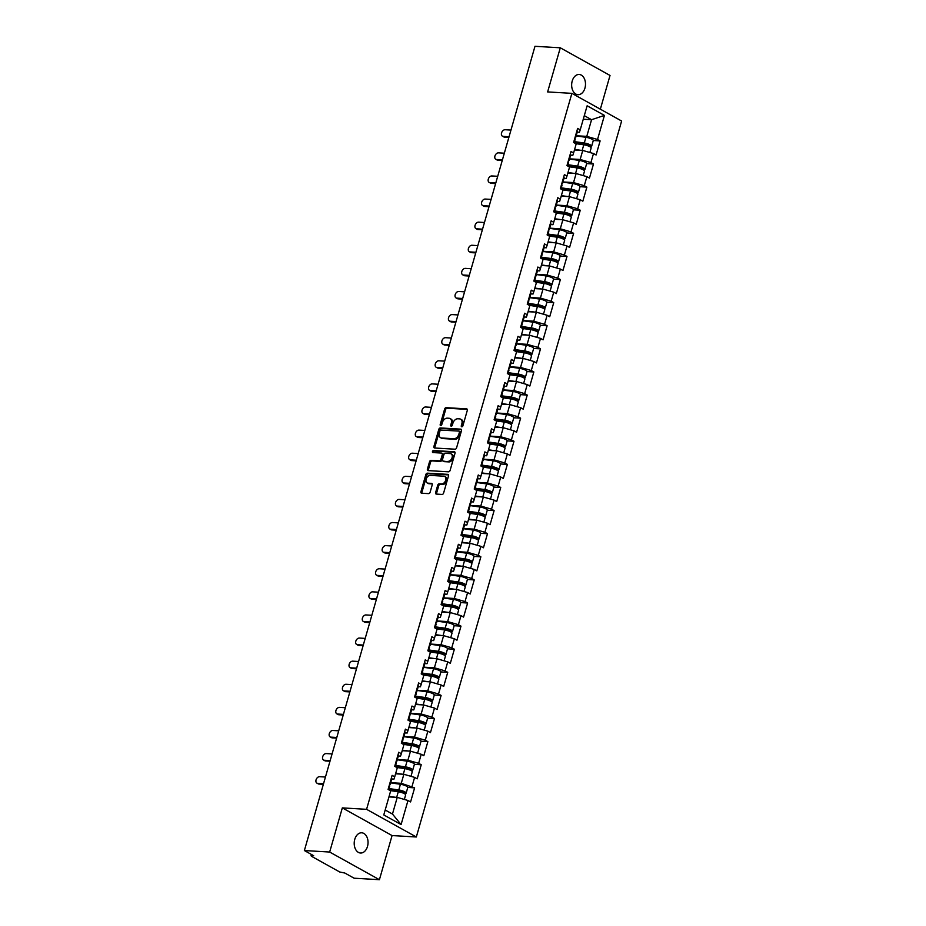 <?xml version="1.0" encoding="UTF-8"?>
<svg xmlns="http://www.w3.org/2000/svg" width="926" height="926" viewBox="0 0 926 926"><rect width="100%" height="100%" fill="white"/><g stroke="black" fill="none" stroke-linecap="round" stroke-linejoin="round"><path stroke-width="1.39" d="M461.796 426.805A1.088 0.752 -60.9 0 0 462.884 425.833L467.306 410.38A1.551 1.076 -60.9 0 0 466.6 408.864L446.182 407.66A1.551 1.076 -60.9 0 0 444.63 409.049L440.209 424.502A1.088 0.752 -60.9 0 0 441.795 424.594L442.362 422.592A4.966 3.449 -60.9 0 1 447.327 418.158L449.029 418.251A4.966 3.449 -60.9 0 1 450.105 418.564A4.966 3.449 -60.9 0 1 451.321 423.124L450.754 425.115A1.088 0.752 -60.9 0 0 452.339 425.208L452.907 423.217A4.966 3.449 -60.9 0 1 457.872 418.772L459.574 418.876A4.966 3.449 -60.9 0 1 460.65 419.177A4.966 3.449 -60.9 0 1 461.866 423.738L461.298 425.74A1.088 0.752 -60.9 0 0 461.796 426.805M354.762 839.361A10.128 6.91 -86.6 0 1 361.719 832.798A10.128 6.91 -86.6 0 1 367.495 846.445A10.128 6.91 -86.6 0 1 360.527 853.02A10.128 6.91 -86.6 0 1 354.762 839.361M572.21 81.037A10.128 6.91 -86.6 0 1 579.167 74.474A10.128 6.91 -86.6 0 1 584.943 88.12A10.128 6.91 -86.6 0 1 577.974 94.695A10.128 6.91 -86.6 0 1 572.21 81.037M435.614 492.563A1.551 1.076 -60.9 0 0 436.331 494.079L442.061 494.426A1.551 1.076 -60.9 0 0 443.612 493.037L448.531 475.883A1.551 1.076 -60.9 0 0 447.814 474.355L427.407 473.163A1.551 1.076 -60.9 0 0 425.856 474.54L420.936 491.694A1.551 1.076 -60.9 0 0 421.654 493.222L428.564 493.627A1.551 1.076 -60.9 0 0 430.115 492.238L432.222 484.9A1.551 1.076 -60.9 0 0 431.504 483.372L428.078 483.175A4.155 2.882 -60.9 0 1 427.175 482.921A4.155 2.882 -60.9 0 1 426.377 478.487A4.155 2.882 -60.9 0 1 430.312 475.397L443.739 476.184A4.155 2.882 -60.9 0 1 444.654 476.45A4.155 2.882 -60.9 0 1 445.441 480.883A4.155 2.882 -60.9 0 1 441.517 483.962L439.271 483.835A1.551 1.076 -60.9 0 0 437.72 485.224L435.614 492.563L436.609 493.118A1.551 1.076 -60.9 0 0 436.621 494.102M342.331 807.889L329.668 852.036L304.376 850.543L534.985 46.3L560.288 47.793L547.625 91.929L571.886 93.352L366.58 809.324L342.331 807.889L392.068 835.565L416.33 836.988L366.58 809.324M455.025 449.203A1.551 1.076 -60.9 0 0 456.576 447.825L461.495 430.659A1.551 1.076 -60.9 0 0 460.778 429.143L440.371 427.939A1.551 1.076 -60.9 0 0 438.82 429.328L433.9 446.482A1.551 1.076 -60.9 0 0 434.618 448.01L455.025 449.203M455.013 453.277L450.094 470.431A1.551 1.076 -60.9 0 1 448.543 471.809L428.136 470.616A1.551 1.076 -60.9 0 1 427.418 469.088L429.525 461.75A1.551 1.076 -60.9 0 1 431.076 460.361L439.352 460.847A1.551 1.076 -60.9 0 0 440.903 459.458L442.292 454.597A1.551 1.076 -60.9 0 0 441.586 453.069L432.963 452.571A1.088 0.752 -60.9 0 1 433.542 450.534L454.296 451.749A1.551 1.076 -60.9 0 1 455.013 453.277M416.33 836.988L621.624 121.017L571.886 93.352M404.06 793.489L404.419 793.513A5.22 1.192 -164 0 0 406.155 793.131L407.787 787.424L414.616 787.864L401.271 783.315L390.691 782.69M414.616 787.864L410.577 801.939L407.984 800.492L401.085 824.568L383.781 814.938L390.679 790.862L388.098 789.427L392.126 775.351L394.719 776.798L397.3 767.758L394.719 766.323L398.747 752.248L401.34 753.695L403.933 744.654L401.34 743.219L405.38 729.144L407.961 730.579L410.554 721.551L407.972 720.115L412.001 706.04L414.593 707.476L417.186 698.447L414.593 697.012L418.633 682.937L421.214 684.372L423.807 675.343L421.214 673.897L425.254 659.833L427.835 661.268L430.428 652.24L427.847 650.793L431.875 636.729L434.468 638.164L437.06 629.124L434.468 627.689L438.507 613.614L441.089 615.061L443.681 606.021L441.1 604.585L445.128 590.51L447.721 591.957L450.302 582.917L447.721 581.482L451.761 567.406L454.342 568.853L456.935 559.813L454.342 558.378L458.382 544.303L460.963 545.738L463.556 536.71L460.974 535.274L465.002 521.199L467.595 522.634L470.188 513.606L467.595 512.159L471.635 498.095L474.216 499.531L476.809 490.502L474.228 489.055L478.256 474.992L480.849 476.427L483.43 467.387L480.849 465.952L484.877 451.888L487.47 453.323L490.062 444.283L487.47 442.848L491.509 428.773L494.09 430.22L496.683 421.18L494.102 419.744L498.13 405.669L500.723 407.116L503.316 398.076L500.723 396.641L504.763 382.565L507.344 384.001L509.937 374.972L507.344 373.537L511.384 359.462L513.965 360.897L516.558 351.868L513.976 350.422L518.004 336.358L520.597 337.793L523.19 328.765L520.597 327.318L524.637 313.254L527.218 314.69L529.811 305.649L527.23 304.214L531.258 290.151L533.851 291.586L536.432 282.546L533.851 281.11L537.89 267.035L540.471 268.482L543.064 259.442L540.471 258.007L544.511 243.932L547.092 245.378L549.685 236.338L547.104 234.903L551.132 220.828L553.725 222.263L556.318 213.235L553.725 211.799L557.765 197.724L560.346 199.159L562.939 190.131L560.346 188.684L564.385 174.62L566.978 176.056L569.559 167.027L566.978 165.58L571.006 151.517L573.599 152.952L576.192 143.912L573.599 142.477L577.639 128.413L580.22 129.848L587.13 105.784L604.435 115.403L597.536 139.479L586.783 136.365L576.192 135.752M593.288 140.509L600.117 140.914L597.536 139.479M600.117 140.914L596.089 154.989L593.497 153.542L590.904 162.582L580.162 159.469L569.571 158.855M586.667 163.613L593.497 164.018L590.904 162.582M593.497 164.018L589.457 178.093L586.876 176.646L584.283 185.686L573.53 182.584L562.95 181.959M576.319 192.758L576.678 192.77A5.22 1.192 -164 0 0 578.414 192.388L580.046 186.682L586.876 187.121L584.283 185.686M586.876 187.121L582.836 201.197L580.243 199.761L577.662 208.79L566.909 205.688L556.318 205.063M573.414 209.832L580.243 210.225L577.662 208.79M580.243 210.225L576.215 224.3L573.622 222.865L571.029 231.894L560.288 228.791L549.697 228.166M566.781 232.935L573.622 233.34L571.029 231.894M573.622 233.34L569.583 247.404L567.001 245.969L564.409 254.997L553.655 251.895L543.076 251.27M560.161 256.039L566.99 256.444L564.409 254.997M566.99 256.444L562.962 270.508L560.369 269.072L557.776 278.113L547.034 274.999L536.443 274.374M553.54 279.143L560.369 279.548L557.776 278.113M560.369 279.548L556.329 293.611L553.748 292.176L551.155 301.216L540.402 298.103L529.822 297.489M543.192 308.277L543.55 308.3A5.22 1.192 -164 0 0 545.287 307.918L546.919 302.212L553.748 302.652L551.155 301.216M553.748 302.652L549.708 316.727L547.127 315.28L544.534 324.32L533.781 321.206L523.19 320.593M540.286 325.35L547.116 325.755L544.534 324.32M547.116 325.755L543.087 339.83L540.495 338.384L537.902 347.424L527.16 344.322L516.569 343.696M533.654 348.465L540.495 348.859L537.902 347.424M540.495 348.859L536.455 362.934L533.874 361.499L531.281 370.527L520.528 367.425L509.948 366.8M527.033 371.569L533.862 371.963L531.281 370.527M533.862 371.963L529.834 386.038L527.241 384.603L524.66 393.631L513.907 390.529L503.316 389.904M516.696 400.703L517.044 400.726A5.22 1.192 -164 0 0 518.78 400.333L520.424 394.638L527.241 395.078L524.66 393.631M527.241 395.078L523.202 409.142L520.62 407.706L518.028 416.735L507.274 413.633L496.695 413.008M513.78 417.776L520.62 418.182L518.028 416.735M520.62 418.182L516.581 432.245L513.999 430.81L511.407 439.85L500.653 436.736L490.062 436.111M507.159 440.88L513.988 441.285L511.407 439.85M513.988 441.285L509.96 455.349L507.367 453.914L504.774 462.954L494.033 459.84L483.441 459.215M500.538 463.984L507.367 464.389L504.774 462.954M507.367 464.389L503.327 478.464L500.746 477.017L498.153 486.057L487.4 482.944L476.821 482.33M490.19 493.13L490.548 493.141A5.22 1.192 -164 0 0 492.285 492.759L493.917 487.053L500.746 487.493L498.153 486.057M500.746 487.493L496.706 501.568L494.114 500.121L491.532 509.161L480.779 506.059L470.188 505.434M487.284 510.203L494.114 510.596L491.532 509.161M494.114 510.596L490.085 524.672L487.493 523.236L484.9 532.265L474.158 529.163L463.567 528.538M480.652 533.307L487.493 533.7L484.9 532.265M487.493 533.7L483.453 547.775L480.872 546.34L478.279 555.369L467.526 552.266L456.946 551.641M474.031 556.41L480.86 556.815L478.279 555.369M480.86 556.815L476.832 570.879L474.239 569.444L471.658 578.472L460.905 575.37L450.314 574.745M463.695 585.545L464.042 585.568A5.22 1.192 -164 0 0 465.778 585.174L467.422 579.479L474.239 579.919L471.658 578.472M474.239 579.919L470.2 593.983L467.618 592.547L465.026 601.587L454.272 598.474L443.693 597.849M457.062 608.648L457.421 608.671A5.22 1.192 -164 0 0 459.157 608.289L460.789 602.583L467.618 603.023L465.026 601.587M467.618 603.023L463.579 617.086L460.998 615.651L458.405 624.691L447.652 621.577L437.06 620.952M454.157 625.721L460.986 626.126L458.405 624.691M460.986 626.126L456.958 640.202L454.365 638.755L451.772 647.795L441.031 644.681L430.44 644.068M447.524 648.825L454.365 649.23L451.772 647.795M454.365 649.23L450.325 663.305L447.744 661.858L445.151 670.899L434.398 667.796L423.819 667.171M440.903 671.94L447.733 672.334L445.151 670.899M447.733 672.334L443.704 686.409L441.112 684.974L438.53 694.002L427.777 690.9L417.186 690.275M430.567 701.075L430.914 701.098A5.22 1.192 -164 0 0 432.65 700.704L434.294 695.009L441.112 695.438L438.53 694.002M441.112 695.438L437.072 709.513L434.491 708.077L431.898 717.106L421.145 714.004L410.565 713.379M427.65 718.148L434.491 718.553L431.898 717.106M434.491 718.553L430.451 732.616L427.87 731.181L425.277 740.21L414.524 737.108L403.933 736.483M421.029 741.251L427.858 741.657L425.277 740.21M427.858 741.657L423.83 755.72L421.237 754.285L418.645 763.325L407.903 760.211L397.312 759.586M414.408 764.355L421.237 764.76L418.645 763.325M421.237 764.76L417.198 778.824L414.616 777.389L412.024 786.429M391.721 779.09L393.909 779.217L394.719 776.798M401.271 783.315L403.863 774.286L395.576 773.8M414.616 777.389L403.863 774.286M398.342 755.986L400.541 756.114L401.34 753.695M407.903 760.211L410.496 751.183L402.197 750.685M421.237 754.285L410.496 751.183M404.975 732.883L407.162 733.01L407.961 730.579M414.524 737.108L417.117 728.067L408.829 727.581M427.87 731.181L417.117 728.067M411.595 709.779L413.783 709.906L414.593 707.476M421.145 714.004L423.738 704.964L415.45 704.478M434.491 708.077L423.738 704.964M418.216 686.675L420.416 686.803L421.214 684.372M427.777 690.9L430.37 681.86L422.071 681.374M441.112 684.974L430.37 681.86M424.849 663.572L427.036 663.699L427.835 661.268M434.398 667.796L436.991 658.756L428.703 658.27M447.744 661.858L436.991 658.756M431.47 640.456L433.669 640.595L434.468 638.164M441.031 644.681L443.612 635.653L435.324 635.167M454.365 638.755L443.612 635.653M438.102 617.353L440.29 617.48L441.089 615.061M447.652 621.577L450.244 612.549L441.957 612.063M460.998 615.651L450.244 612.549M444.723 594.249L446.911 594.376L447.721 591.957M454.272 598.474L456.865 589.445L448.578 588.948M467.618 592.547L456.865 589.445M451.344 571.145L453.543 571.273L454.342 568.853M460.905 575.37L463.498 566.33L455.198 565.844M474.239 569.444L463.498 566.33M457.976 548.042L460.164 548.169L460.963 545.738M467.526 552.266L470.119 543.226L461.831 542.74M480.872 546.34L470.119 543.226M464.597 524.938L466.797 525.065L467.595 522.634M474.158 529.163L476.74 520.123L468.452 519.636M487.493 523.236L476.74 520.123M471.23 501.834L473.417 501.961L474.216 499.531M480.779 506.059L483.372 497.019L475.073 496.533M494.114 500.121L483.372 497.019M477.851 478.73L480.038 478.858L480.849 476.427M487.4 482.944L489.993 473.915L481.705 473.429M500.746 477.017L489.993 473.915M484.472 455.615L486.671 455.754L487.47 453.323M494.033 459.84L496.625 450.812L488.326 450.325M507.367 453.914L496.625 450.812M491.104 432.511L493.292 432.639L494.09 430.22M500.653 436.736L503.246 427.708L494.959 427.21M513.999 430.81L503.246 427.708M497.725 409.408L499.913 409.535L500.723 407.116M507.274 413.633L509.867 404.593L501.579 404.106M520.62 407.706L509.867 404.593M504.346 386.304L506.545 386.431L507.344 384.001M513.907 390.529L516.5 381.489L508.2 381.003M527.241 384.603L516.5 381.489M510.978 363.2L513.166 363.328L513.965 360.897M520.528 367.425L523.121 358.385L514.833 357.899M533.874 361.499L523.121 358.385M517.599 340.097L519.799 340.224L520.597 337.793M527.16 344.322L529.741 335.281L521.454 334.795M540.495 338.384L529.741 335.281M524.232 316.993L526.419 317.12L527.218 314.69M533.781 321.206L536.374 312.178L528.086 311.692M547.127 315.28L536.374 312.178M530.853 293.878L533.04 294.017L533.851 291.586M540.402 298.103L542.995 289.074L534.707 288.588M553.748 292.176L542.995 289.074M537.474 270.774L539.673 270.901L540.471 268.482M547.034 274.999L549.627 265.97L541.328 265.484M560.369 269.072L549.627 265.97M544.106 247.67L546.294 247.798L547.092 245.378M553.655 251.895L556.248 242.855L547.96 242.369M567.001 245.969L556.248 242.855M550.727 224.567L552.926 224.694L553.725 222.263M560.288 228.791L562.869 219.751L554.581 219.265M573.622 222.865L562.869 219.751M557.359 201.463L559.547 201.59L560.346 199.159M566.909 205.688L569.502 196.648L561.202 196.162M580.243 199.761L569.502 196.648M563.98 178.359L566.168 178.486L566.978 176.056M573.53 182.584L576.122 173.544L567.835 173.058M586.876 176.646L576.122 173.544M570.601 155.255L572.8 155.383L573.599 152.952M580.162 159.469L582.743 150.44L574.456 149.954M593.497 153.542L582.743 150.44M577.234 132.14L579.421 132.279L580.22 129.848M586.783 136.365L591.564 119.709L584.294 115.657M583.276 119.222L591.564 119.709L604.435 115.403M600.349 109.187L610.026 75.457L560.288 47.793M329.668 852.036L379.417 879.7L354.114 878.207L344.808 873.033L339.738 872.003L311.587 856.342L311.032 855.786L313.671 855.717L304.376 850.543M379.417 879.7L392.068 835.565M385.193 810.007L392.462 814.047L397.242 797.39L388.943 796.904M407.984 800.492L397.242 797.39M401.085 824.568L392.462 814.047M462.236 426.689A1.088 0.752 -60.9 0 1 462.294 426.296L462.861 424.293A4.966 3.449 -60.9 0 0 461.646 419.733L460.65 419.177M450.105 418.564L451.101 419.119A4.966 3.449 -60.9 0 1 452.316 423.668L451.749 425.671A1.088 0.752 -60.9 0 0 451.691 426.064M467.306 409.396L447.177 408.216A1.551 1.076 -60.9 0 0 445.626 409.605L441.204 425.046A1.088 0.752 -60.9 0 0 441.146 425.451M461.484 429.676L441.366 428.495A1.551 1.076 -60.9 0 0 439.815 429.884L434.896 447.038A1.551 1.076 -60.9 0 0 434.907 448.022M459.446 432.176A1.088 0.752 -60.9 0 0 458.949 431.111L441.031 430.058A1.088 0.752 -60.9 0 0 439.943 431.018L439.341 433.136A4.966 3.449 -60.9 0 0 440.556 437.685A4.966 3.449 -60.9 0 0 441.633 437.998L453.879 438.716A4.966 3.449 -60.9 0 0 458.845 434.282L459.446 432.176L460.442 432.72A1.088 0.752 -60.9 0 0 459.944 431.655M440.556 437.685L441.552 438.241A4.966 3.449 -60.9 0 0 442.628 438.554L441.633 437.998M460.442 432.72L459.84 434.826A4.966 3.449 -60.9 0 1 454.874 439.271L442.628 438.554M442.57 453.624A1.551 1.076 -60.9 0 1 443.288 455.152L441.899 460.014A1.551 1.076 -60.9 0 1 440.348 461.403L432.072 460.916A1.551 1.076 -60.9 0 0 430.521 462.305L428.414 469.644A1.551 1.076 -60.9 0 0 428.425 470.628M455.002 452.293L434.537 451.089A1.088 0.752 -60.9 0 0 433.426 452.594M447.941 461.356A4.155 2.882 -60.9 0 0 451.865 458.266A4.155 2.882 -60.9 0 0 451.078 453.833A4.155 2.882 -60.9 0 0 450.175 453.578L445.441 453.3A1.551 1.076 -60.9 0 0 443.89 454.689L442.489 459.562A1.551 1.076 -60.9 0 0 443.207 461.079L448.936 461.912A4.155 2.882 -60.9 0 0 452.86 458.821A4.155 2.882 -60.9 0 0 452.073 454.388L451.078 453.833M443.6 461.298A1.551 1.076 -60.9 0 0 444.202 461.634L443.207 461.079M448.936 461.912L444.202 461.634M444.654 476.45L445.649 476.994A4.155 2.882 -60.9 0 1 446.436 481.427A4.155 2.882 -60.9 0 1 442.512 484.518L440.267 484.391A1.551 1.076 -60.9 0 0 438.716 485.78L436.609 493.118M427.175 482.921L428.171 483.476A4.155 2.882 -60.9 0 0 429.074 483.731L428.078 483.175M432.21 483.916L429.074 483.731M448.52 474.899L428.402 473.707A1.551 1.076 -60.9 0 0 426.851 475.096L421.932 492.25A1.551 1.076 -60.9 0 0 421.943 493.234M574.363 142.153L585.22 143.692A3.16 0.718 16 0 1 588.299 144.56A3.16 0.718 16 0 1 589.688 145.613A3.16 0.718 16 0 1 588.635 145.845L587.79 145.799M589.573 146.54L589.92 146.563A5.22 1.192 -164 0 0 591.668 146.181A5.22 1.192 -164 0 0 589.387 144.444A5.22 1.192 -164 0 0 584.294 143.009L574.514 141.632M591.668 146.181L593.3 140.474A5.22 1.192 -164 0 0 591.019 138.738A5.22 1.192 -164 0 0 585.938 137.303L576.146 135.925M589.85 152.489L591.158 147.952A5.22 1.192 -164 0 0 588.878 146.215A5.22 1.192 -164 0 0 583.785 144.792L575.694 143.646M581.123 150.348L574.606 149.422M510.955 130.08L505.11 129.733A3.565 2.477 -60.9 0 0 501.742 132.383A3.565 2.477 -60.9 0 0 502.424 136.18A3.565 2.477 -60.9 0 0 503.2 136.4L504.496 137.117A3.565 2.477 119.1 0 1 503.721 136.898L502.424 136.18M574.78 138.379A5.22 1.192 16 0 1 575.231 139.097L574.178 142.801M508.872 137.384L504.496 137.117M575.289 136.597A5.22 1.192 16 0 1 575.74 137.326A5.22 1.192 16 0 1 574.977 137.696M576.921 130.902A5.22 1.192 16 0 1 577.384 131.619L575.74 137.326M509.045 136.747L503.2 136.4M567.731 165.256L578.6 166.796A3.16 0.718 16 0 1 581.678 167.664A3.16 0.718 16 0 1 583.056 168.717A3.16 0.718 16 0 1 582.003 168.949L581.169 168.902M582.952 169.655L583.299 169.666A5.22 1.192 -164 0 0 585.035 169.284A5.22 1.192 -164 0 0 582.755 167.548A5.22 1.192 -164 0 0 577.674 166.113L567.881 164.735M585.035 169.284L586.667 163.578A5.22 1.192 -164 0 0 584.387 161.842A5.22 1.192 -164 0 0 579.306 160.418L569.525 159.029M583.23 175.593L584.526 171.055A5.22 1.192 -164 0 0 582.246 169.331A5.22 1.192 -164 0 0 577.164 167.895L569.073 166.749M574.502 173.451L567.985 172.525M561.11 188.372L571.967 189.899A3.16 0.718 16 0 1 575.058 190.768A3.16 0.718 16 0 1 576.435 191.821A3.16 0.718 16 0 1 575.382 192.052L574.537 192.006M578.414 192.388A5.22 1.192 -164 0 0 576.134 190.652A5.22 1.192 -164 0 0 571.053 189.217L561.26 187.839M580.046 186.682A5.22 1.192 -164 0 0 577.766 184.945A5.22 1.192 -164 0 0 572.685 183.522L562.892 182.133M576.597 198.708L577.905 194.171A5.22 1.192 -164 0 0 575.625 192.434A5.22 1.192 -164 0 0 570.543 190.999L562.452 189.853M567.881 196.555L561.364 195.629M554.489 211.475L565.346 213.003A3.16 0.718 16 0 1 568.425 213.871A3.16 0.718 16 0 1 569.814 214.925A3.16 0.718 16 0 1 568.761 215.156L567.916 215.11M569.698 215.862L570.046 215.885A5.22 1.192 -164 0 0 571.782 215.492A5.22 1.192 -164 0 0 569.502 213.756A5.22 1.192 -164 0 0 564.42 212.32L554.639 210.943M571.782 215.492L573.425 209.797A5.22 1.192 -164 0 0 571.145 208.061A5.22 1.192 -164 0 0 566.064 206.625L556.271 205.236M569.976 221.812L571.273 217.274A5.22 1.192 -164 0 0 568.992 215.538A5.22 1.192 -164 0 0 563.911 214.103L555.82 212.957M561.249 219.659L554.732 218.744M547.856 234.579L558.725 236.107A3.16 0.718 16 0 1 561.804 236.975A3.16 0.718 16 0 1 563.182 238.028A3.16 0.718 16 0 1 562.128 238.271L561.283 238.214M563.066 238.966L563.425 238.989A5.22 1.192 -164 0 0 565.161 238.595A5.22 1.192 -164 0 0 562.881 236.859A5.22 1.192 -164 0 0 557.799 235.435L548.007 234.046M565.161 238.595L566.793 232.901A5.22 1.192 -164 0 0 564.513 231.164A5.22 1.192 -164 0 0 559.431 229.729L549.639 228.352M563.355 244.915L564.652 240.378A5.22 1.192 -164 0 0 562.371 238.642A5.22 1.192 -164 0 0 557.29 237.206L549.199 236.061M554.628 242.762L548.111 241.848M541.235 257.683L552.093 259.222A3.16 0.718 16 0 1 555.172 260.09A3.16 0.718 16 0 1 556.561 261.144A3.16 0.718 16 0 1 555.507 261.375L554.662 261.317M556.445 262.07L556.804 262.093A5.22 1.192 -164 0 0 558.54 261.711A5.22 1.192 -164 0 0 556.26 259.974A5.22 1.192 -164 0 0 551.178 258.539L541.386 257.15M558.54 261.711L560.172 256.004A5.22 1.192 -164 0 0 557.892 254.268A5.22 1.192 -164 0 0 552.81 252.833L543.018 251.455M556.723 268.019L558.031 263.482A5.22 1.192 -164 0 0 555.75 261.745A5.22 1.192 -164 0 0 550.669 260.31L542.567 259.176M547.995 265.866L541.479 264.952M504.334 153.184L498.489 152.848A3.565 2.477 -60.9 0 0 495.121 155.487A3.565 2.477 -60.9 0 0 495.804 159.284A3.565 2.477 -60.9 0 0 496.579 159.504L497.864 160.233A3.565 2.477 119.1 0 1 497.088 160.013L495.804 159.284M568.159 161.483A5.22 1.192 16 0 1 568.61 162.212L567.545 165.904M502.239 160.487L497.864 160.233M568.668 159.7A5.22 1.192 16 0 1 569.12 160.429A5.22 1.192 16 0 1 568.344 160.8M570.3 154.005A5.22 1.192 16 0 1 570.752 154.723L569.12 160.429M502.424 159.851L496.579 159.504M497.713 176.287L491.856 175.952A3.565 2.477 -60.9 0 0 488.488 178.591A3.565 2.477 -60.9 0 0 489.171 182.399A3.565 2.477 -60.9 0 0 489.947 182.619L491.243 183.336A3.565 2.477 119.1 0 1 490.467 183.116L489.171 182.399M561.526 184.587A5.22 1.192 16 0 1 561.989 185.316L560.924 189.008M495.618 183.591L491.243 183.336M562.036 182.804A5.22 1.192 16 0 1 562.499 183.533A5.22 1.192 16 0 1 561.723 183.904M563.668 177.109A5.22 1.192 16 0 1 564.131 177.838L562.499 183.533M495.804 182.954L489.947 182.619M491.081 199.403L485.236 199.055A3.565 2.477 -60.9 0 0 481.867 201.706A3.565 2.477 -60.9 0 0 482.55 205.503A3.565 2.477 -60.9 0 0 483.326 205.722L484.622 206.44A3.565 2.477 119.1 0 1 483.847 206.22L482.55 205.503M554.905 207.69A5.22 1.192 16 0 1 555.357 208.419L554.304 212.112M488.997 206.695L484.622 206.44M555.415 205.919A5.22 1.192 16 0 1 555.866 206.637A5.22 1.192 16 0 1 555.102 207.019M557.047 200.213A5.22 1.192 16 0 1 557.498 200.942L555.866 206.637M489.171 206.058L483.326 205.722M484.46 222.506L478.615 222.159A3.565 2.477 -60.9 0 0 475.246 224.81A3.565 2.477 -60.9 0 0 475.929 228.606A3.565 2.477 -60.9 0 0 476.705 228.826L477.99 229.544A3.565 2.477 119.1 0 1 477.214 229.324L475.929 228.606M548.273 230.794A5.22 1.192 16 0 1 548.736 231.523L547.671 235.216M482.365 229.798L477.99 229.544M548.782 229.023A5.22 1.192 16 0 1 549.245 229.741A5.22 1.192 16 0 1 548.47 230.123M550.426 223.316A5.22 1.192 16 0 1 550.877 224.046L549.245 229.741M482.55 229.173L476.705 228.826M477.839 245.61L471.982 245.263A3.565 2.477 -60.9 0 0 468.614 247.913A3.565 2.477 -60.9 0 0 469.297 251.71A3.565 2.477 -60.9 0 0 470.072 251.93L471.369 252.648A3.565 2.477 119.1 0 1 470.593 252.428L469.297 251.71M541.652 253.898A5.22 1.192 16 0 1 542.104 254.627L541.05 258.319M475.744 252.902L471.369 252.648M542.161 252.127A5.22 1.192 16 0 1 542.613 252.856A5.22 1.192 16 0 1 541.849 253.226M543.793 246.42A5.22 1.192 16 0 1 544.256 247.149L542.613 252.856M475.918 252.277L470.072 251.93M534.603 280.786L545.472 282.326A3.16 0.718 16 0 1 548.551 283.194A3.16 0.718 16 0 1 549.928 284.247A3.16 0.718 16 0 1 548.875 284.479L548.042 284.432M549.824 285.173L550.171 285.196A5.22 1.192 -164 0 0 551.908 284.814A5.22 1.192 -164 0 0 549.627 283.078A5.22 1.192 -164 0 0 544.546 281.643L534.753 280.254M551.908 284.814L553.551 279.108A5.22 1.192 -164 0 0 551.271 277.372A5.22 1.192 -164 0 0 546.178 275.936L536.397 274.559M550.102 291.123L551.398 286.585A5.22 1.192 -164 0 0 549.118 284.849A5.22 1.192 -164 0 0 544.037 283.414L535.946 282.28M541.374 288.981L534.858 288.055M471.207 268.714L465.361 268.366A3.565 2.477 -60.9 0 0 461.993 271.017A3.565 2.477 -60.9 0 0 462.676 274.814A3.565 2.477 -60.9 0 0 463.451 275.034L464.736 275.751A3.565 2.477 119.1 0 1 463.972 275.531L462.676 274.814M535.031 277.013A5.22 1.192 16 0 1 535.483 277.731L534.418 281.435M469.112 276.017L464.736 275.751M535.541 275.23A5.22 1.192 16 0 1 535.992 275.96A5.22 1.192 16 0 1 535.216 276.33M537.173 269.524A5.22 1.192 16 0 1 537.624 270.253L535.992 275.96M469.297 275.381L463.451 275.034M527.982 303.89L538.851 305.43A3.16 0.718 16 0 1 541.93 306.298A3.16 0.718 16 0 1 543.307 307.351A3.16 0.718 16 0 1 542.254 307.582L541.409 307.536M545.287 307.918A5.22 1.192 -164 0 0 543.006 306.182A5.22 1.192 -164 0 0 537.925 304.747L528.133 303.369M546.919 302.212A5.22 1.192 -164 0 0 544.638 300.475A5.22 1.192 -164 0 0 539.557 299.04L529.765 297.663M543.469 314.227L544.777 309.689A5.22 1.192 -164 0 0 542.497 307.953A5.22 1.192 -164 0 0 537.416 306.529L529.325 305.383M534.753 312.085L528.237 311.159M464.586 291.817L458.729 291.47A3.565 2.477 -60.9 0 0 455.372 294.121A3.565 2.477 -60.9 0 0 456.043 297.917A3.565 2.477 -60.9 0 0 456.819 298.137L458.115 298.855A3.565 2.477 119.1 0 1 457.34 298.635L456.043 297.917M528.399 300.117A5.22 1.192 16 0 1 528.862 300.834L527.797 304.538M462.491 299.121L458.115 298.855M528.908 298.334A5.22 1.192 16 0 1 529.371 299.063A5.22 1.192 16 0 1 528.596 299.434M530.54 292.639A5.22 1.192 16 0 1 531.003 293.357L529.371 299.063M462.676 298.485L456.819 298.137M521.361 326.994L532.218 328.533A3.16 0.718 16 0 1 535.297 329.401A3.16 0.718 16 0 1 536.686 330.455A3.16 0.718 16 0 1 535.633 330.686L534.788 330.64M536.571 331.392L536.918 331.404A5.22 1.192 -164 0 0 538.654 331.022A5.22 1.192 -164 0 0 536.374 329.286A5.22 1.192 -164 0 0 531.293 327.85L521.512 326.473M538.654 331.022L540.298 325.315A5.22 1.192 -164 0 0 538.018 323.579A5.22 1.192 -164 0 0 532.936 322.155L523.144 320.766M536.848 337.33L538.145 332.793A5.22 1.192 -164 0 0 535.865 331.068A5.22 1.192 -164 0 0 530.783 329.633L522.692 328.487M528.121 335.189L521.604 334.263M457.953 314.921L452.108 314.585A3.565 2.477 -60.9 0 0 448.74 317.224A3.565 2.477 -60.9 0 0 449.423 321.021A3.565 2.477 -60.9 0 0 450.198 321.241L451.494 321.97A3.565 2.477 119.1 0 1 450.719 321.75L449.423 321.021M521.778 323.22A5.22 1.192 16 0 1 522.229 323.95L521.176 327.642M455.87 322.225L451.494 321.97M522.287 321.438A5.22 1.192 16 0 1 522.739 322.167A5.22 1.192 16 0 1 521.975 322.537M523.919 315.743A5.22 1.192 16 0 1 524.382 316.46L522.739 322.167M456.043 321.588L450.198 321.241M514.729 350.109L525.598 351.637A3.16 0.718 16 0 1 528.677 352.505A3.16 0.718 16 0 1 530.054 353.558A3.16 0.718 16 0 1 529.001 353.79L528.156 353.744M529.95 354.496L530.297 354.508A5.22 1.192 -164 0 0 532.033 354.126A5.22 1.192 -164 0 0 529.753 352.389A5.22 1.192 -164 0 0 524.672 350.954L514.879 349.577M532.033 354.126L533.665 348.419A5.22 1.192 -164 0 0 531.385 346.683A5.22 1.192 -164 0 0 526.304 345.259L516.523 343.87M530.228 360.445L531.524 355.908A5.22 1.192 -164 0 0 529.244 354.172A5.22 1.192 -164 0 0 524.162 352.737L516.071 351.591M521.5 358.293L514.983 357.367M451.332 338.025L445.487 337.689A3.565 2.477 -60.9 0 0 442.119 340.328A3.565 2.477 -60.9 0 0 442.802 344.125A3.565 2.477 -60.9 0 0 443.577 344.356L444.862 345.074A3.565 2.477 119.1 0 1 444.086 344.854L442.802 344.125M515.145 346.324A5.22 1.192 16 0 1 515.608 347.053L514.543 350.746M449.237 345.329L444.862 345.074M515.655 344.541A5.22 1.192 16 0 1 516.118 345.271A5.22 1.192 16 0 1 515.342 345.641M517.298 338.847A5.22 1.192 16 0 1 517.75 339.564L516.118 345.271M449.423 344.692L443.577 344.356M508.108 373.213L518.965 374.741A3.16 0.718 16 0 1 522.044 375.609A3.16 0.718 16 0 1 523.433 376.662A3.16 0.718 16 0 1 522.38 376.894L521.535 376.847M523.317 377.6L523.676 377.623A5.22 1.192 -164 0 0 525.412 377.229A5.22 1.192 -164 0 0 523.132 375.493A5.22 1.192 -164 0 0 518.051 374.058L508.258 372.68M525.412 377.229L527.044 371.534A5.22 1.192 -164 0 0 524.764 369.798A5.22 1.192 -164 0 0 519.683 368.363L509.89 366.974M523.595 383.549L524.903 379.012A5.22 1.192 -164 0 0 522.623 377.276A5.22 1.192 -164 0 0 517.541 375.84L509.439 374.694M514.868 381.396L508.351 380.482M444.712 361.14L438.855 360.793A3.565 2.477 -60.9 0 0 435.486 363.432A3.565 2.477 -60.9 0 0 436.169 367.24A3.565 2.477 -60.9 0 0 436.945 367.46L438.241 368.178A3.565 2.477 119.1 0 1 437.466 367.958L436.169 367.24M508.524 369.428A5.22 1.192 16 0 1 508.976 370.157L507.923 373.849M442.616 368.432L438.241 368.178M509.034 367.657A5.22 1.192 16 0 1 509.497 368.374A5.22 1.192 16 0 1 508.721 368.745M510.666 361.95A5.22 1.192 16 0 1 511.129 362.679L509.497 368.374M442.79 367.796L436.945 367.46M501.475 396.316L512.344 397.844A3.16 0.718 16 0 1 515.423 398.712A3.16 0.718 16 0 1 516.801 399.766A3.16 0.718 16 0 1 515.759 400.009L514.914 399.951M518.78 400.333A5.22 1.192 -164 0 0 516.5 398.597A5.22 1.192 -164 0 0 511.418 397.173L501.637 395.784M520.424 394.638A5.22 1.192 -164 0 0 518.143 392.902A5.22 1.192 -164 0 0 513.062 391.466L503.269 390.077M516.974 406.653L518.271 402.115A5.22 1.192 -164 0 0 515.99 400.379A5.22 1.192 -164 0 0 510.909 398.944L502.818 397.798M508.247 404.5L501.73 403.586M438.079 384.244L432.234 383.896A3.565 2.477 -60.9 0 0 428.865 386.547A3.565 2.477 -60.9 0 0 429.548 390.344A3.565 2.477 -60.9 0 0 430.324 390.564L431.62 391.281A3.565 2.477 119.1 0 1 430.845 391.061L429.548 390.344M501.904 392.531A5.22 1.192 16 0 1 502.355 393.261L501.302 396.953M435.984 391.536L431.62 391.281M502.413 390.76A5.22 1.192 16 0 1 502.864 391.478A5.22 1.192 16 0 1 502.089 391.86M504.045 385.054A5.22 1.192 16 0 1 504.496 385.783L502.864 391.478M436.169 390.911L430.324 390.564M494.854 419.42L505.723 420.96A3.16 0.718 16 0 1 508.802 421.828A3.16 0.718 16 0 1 510.18 422.869A3.16 0.718 16 0 1 509.126 423.113L508.281 423.055M510.064 423.807L510.423 423.83A5.22 1.192 -164 0 0 512.159 423.437A5.22 1.192 -164 0 0 509.879 421.712A5.22 1.192 -164 0 0 504.797 420.277L495.005 418.888M512.159 423.437L513.791 417.742A5.22 1.192 -164 0 0 511.511 416.005A5.22 1.192 -164 0 0 506.429 414.57L496.637 413.193M510.353 429.757L511.65 425.219A5.22 1.192 -164 0 0 509.369 423.483A5.22 1.192 -164 0 0 504.288 422.048L496.197 420.913M501.626 427.604L495.109 426.689M431.458 407.347L425.613 407A3.565 2.477 -60.9 0 0 422.244 409.651A3.565 2.477 -60.9 0 0 422.916 413.447A3.565 2.477 -60.9 0 0 423.691 413.667L424.988 414.385A3.565 2.477 119.1 0 1 424.212 414.165L422.916 413.447M495.271 415.635A5.22 1.192 16 0 1 495.734 416.364L494.669 420.057M429.363 414.64L424.988 414.385M495.78 413.864A5.22 1.192 16 0 1 496.243 414.593A5.22 1.192 16 0 1 495.468 414.964M497.424 408.158A5.22 1.192 16 0 1 497.875 408.887L496.243 414.593M429.548 414.015L423.691 413.667M488.233 442.524L499.091 444.063A3.16 0.718 16 0 1 502.17 444.931A3.16 0.718 16 0 1 503.559 445.985A3.16 0.718 16 0 1 502.505 446.216L501.66 446.17M503.443 446.911L503.79 446.934A5.22 1.192 -164 0 0 505.538 446.552A5.22 1.192 -164 0 0 503.258 444.816A5.22 1.192 -164 0 0 498.165 443.38L488.384 441.991M505.538 446.552L507.17 440.845A5.22 1.192 -164 0 0 504.89 439.109A5.22 1.192 -164 0 0 499.808 437.674L490.016 436.296M503.721 452.86L505.029 448.323A5.22 1.192 -164 0 0 502.749 446.587A5.22 1.192 -164 0 0 497.656 445.151L489.565 444.017M494.993 450.719L488.477 449.793M424.826 430.451L418.98 430.104A3.565 2.477 -60.9 0 0 415.612 432.755A3.565 2.477 -60.9 0 0 416.295 436.551A3.565 2.477 -60.9 0 0 417.07 436.771L418.367 437.489A3.565 2.477 119.1 0 1 417.591 437.269L416.295 436.551M488.65 438.75A5.22 1.192 16 0 1 489.102 439.468L488.048 443.172M422.742 437.743L418.367 437.489M489.16 436.968A5.22 1.192 16 0 1 489.611 437.697A5.22 1.192 16 0 1 488.847 438.067M490.792 431.261A5.22 1.192 16 0 1 491.255 431.991L489.611 437.697M422.916 437.118L417.07 436.771M481.601 465.628L492.47 467.167A3.16 0.718 16 0 1 495.549 468.035A3.16 0.718 16 0 1 496.926 469.088A3.16 0.718 16 0 1 495.873 469.32L495.04 469.274M496.822 470.014L497.169 470.038A5.22 1.192 -164 0 0 498.906 469.656A5.22 1.192 -164 0 0 496.625 467.919A5.22 1.192 -164 0 0 491.544 466.484L481.751 465.107M498.906 469.656L500.538 463.949A5.22 1.192 -164 0 0 498.257 462.213A5.22 1.192 -164 0 0 493.176 460.778L483.395 459.4M497.1 475.964L498.396 471.427A5.22 1.192 -164 0 0 496.116 469.69A5.22 1.192 -164 0 0 491.035 468.267L482.944 467.121M488.372 473.823L481.856 472.897M418.205 453.555L412.359 453.208A3.565 2.477 -60.9 0 0 408.991 455.858A3.565 2.477 -60.9 0 0 409.674 459.655A3.565 2.477 -60.9 0 0 410.45 459.875L411.734 460.592A3.565 2.477 119.1 0 1 410.959 460.372L409.674 459.655M482.029 461.854A5.22 1.192 16 0 1 482.481 462.572L481.416 466.276M416.11 460.859L411.734 460.592M482.539 460.072A5.22 1.192 16 0 1 482.99 460.801A5.22 1.192 16 0 1 482.214 461.171M484.171 454.377A5.22 1.192 16 0 1 484.622 455.094L482.99 460.801M416.295 460.222L410.45 459.875M474.98 488.731L485.837 490.271A3.16 0.718 16 0 1 488.928 491.139A3.16 0.718 16 0 1 490.305 492.192A3.16 0.718 16 0 1 489.252 492.424L488.407 492.377M492.285 492.759A5.22 1.192 -164 0 0 490.004 491.023A5.22 1.192 -164 0 0 484.923 489.588L475.131 488.21M493.917 487.053A5.22 1.192 -164 0 0 491.637 485.317A5.22 1.192 -164 0 0 486.555 483.893L476.763 482.504M490.467 499.068L491.775 494.53A5.22 1.192 -164 0 0 489.495 492.794A5.22 1.192 -164 0 0 484.414 491.37L476.323 490.224M481.751 496.926L475.235 496M411.584 476.659L405.727 476.323A3.565 2.477 -60.9 0 0 402.37 478.962A3.565 2.477 -60.9 0 0 403.041 482.759A3.565 2.477 -60.9 0 0 403.817 482.978L405.113 483.708A3.565 2.477 119.1 0 1 404.338 483.476L403.041 482.759M475.397 484.958A5.22 1.192 16 0 1 475.86 485.687L474.795 489.379M409.489 483.962L405.113 483.708M475.906 483.175A5.22 1.192 16 0 1 476.369 483.904A5.22 1.192 16 0 1 475.594 484.275M477.538 477.48A5.22 1.192 16 0 1 478.001 478.198L476.369 483.904M409.674 483.326L403.817 482.978M468.359 511.846L479.217 513.374A3.16 0.718 16 0 1 482.296 514.243A3.16 0.718 16 0 1 483.685 515.296A3.16 0.718 16 0 1 482.631 515.527L481.786 515.481M483.569 516.233L483.916 516.245A5.22 1.192 -164 0 0 485.652 515.863A5.22 1.192 -164 0 0 483.372 514.127A5.22 1.192 -164 0 0 478.291 512.691L468.51 511.314M485.652 515.863L487.296 510.157A5.22 1.192 -164 0 0 485.016 508.42A5.22 1.192 -164 0 0 479.934 506.997L470.142 505.608M483.847 522.183L485.143 517.646A5.22 1.192 -164 0 0 482.863 515.909A5.22 1.192 -164 0 0 477.781 514.474L469.69 513.328M475.119 520.03L468.602 519.104M404.951 499.762L399.106 499.427A3.565 2.477 -60.9 0 0 395.738 502.066A3.565 2.477 -60.9 0 0 396.421 505.862A3.565 2.477 -60.9 0 0 397.196 506.094L398.493 506.811A3.565 2.477 119.1 0 1 397.717 506.591L396.421 505.862M468.776 508.061A5.22 1.192 16 0 1 469.227 508.791L468.174 512.483M402.868 507.066L398.493 506.811M469.285 506.279A5.22 1.192 16 0 1 469.737 507.008A5.22 1.192 16 0 1 468.973 507.379M470.917 500.584A5.22 1.192 16 0 1 471.369 501.302L469.737 507.008M403.041 506.429L397.196 506.094M461.727 534.95L472.596 536.478A3.16 0.718 16 0 1 475.675 537.346A3.16 0.718 16 0 1 477.052 538.4A3.16 0.718 16 0 1 475.999 538.631L475.154 538.585M476.936 539.337L477.295 539.36A5.22 1.192 -164 0 0 479.031 538.967A5.22 1.192 -164 0 0 476.751 537.23A5.22 1.192 -164 0 0 471.67 535.795L461.877 534.418M479.031 538.967L480.663 533.272A5.22 1.192 -164 0 0 478.383 531.536A5.22 1.192 -164 0 0 473.302 530.1L463.521 528.711M477.226 545.287L478.522 540.749A5.22 1.192 -164 0 0 476.242 539.013A5.22 1.192 -164 0 0 471.16 537.578L463.069 536.432M468.498 543.134L461.981 542.219M398.33 522.877L392.485 522.53A3.565 2.477 -60.9 0 0 389.117 525.169A3.565 2.477 -60.9 0 0 389.8 528.977A3.565 2.477 -60.9 0 0 390.575 529.197L391.86 529.915A3.565 2.477 119.1 0 1 391.085 529.695L389.8 528.977M462.143 531.165A5.22 1.192 16 0 1 462.606 531.894L461.542 535.587M396.235 530.17L391.86 529.915M462.653 529.394A5.22 1.192 16 0 1 463.116 530.112A5.22 1.192 16 0 1 462.34 530.482M464.296 523.688A5.22 1.192 16 0 1 464.748 524.417L463.116 530.112M396.421 529.533L390.575 529.197M455.106 558.054L465.963 559.582A3.16 0.718 16 0 1 469.042 560.45A3.16 0.718 16 0 1 470.431 561.503A3.16 0.718 16 0 1 469.378 561.746L468.533 561.688M470.315 562.441L470.674 562.464A5.22 1.192 -164 0 0 472.41 562.07A5.22 1.192 -164 0 0 470.13 560.334A5.22 1.192 -164 0 0 465.049 558.91L455.256 557.521M472.41 562.07L474.043 556.376A5.22 1.192 -164 0 0 471.762 554.639A5.22 1.192 -164 0 0 466.681 553.204L456.888 551.815M470.593 568.39L471.901 563.853A5.22 1.192 -164 0 0 469.621 562.117A5.22 1.192 -164 0 0 464.539 560.681L456.437 559.535M461.866 566.237L455.349 565.323M391.71 545.981L385.853 545.634A3.565 2.477 -60.9 0 0 382.484 548.285A3.565 2.477 -60.9 0 0 383.167 552.081A3.565 2.477 -60.9 0 0 383.943 552.301L385.239 553.019A3.565 2.477 119.1 0 1 384.464 552.799L383.167 552.081M455.523 554.269A5.22 1.192 16 0 1 455.974 554.998L454.921 558.691M389.615 553.273L385.239 553.019M456.032 552.498A5.22 1.192 16 0 1 456.483 553.216A5.22 1.192 16 0 1 455.719 553.598M457.664 546.791A5.22 1.192 16 0 1 458.127 547.521L456.483 553.216M389.788 552.648L383.943 552.301M448.473 581.158L459.342 582.697A3.16 0.718 16 0 1 462.421 583.565A3.16 0.718 16 0 1 463.799 584.607A3.16 0.718 16 0 1 462.745 584.85L461.912 584.792M465.778 585.174A5.22 1.192 -164 0 0 463.498 583.438A5.22 1.192 -164 0 0 458.416 582.014L448.624 580.625M467.422 579.479A5.22 1.192 -164 0 0 465.141 577.743A5.22 1.192 -164 0 0 460.048 576.308L450.267 574.93M463.972 591.494L465.269 586.957A5.22 1.192 -164 0 0 462.988 585.22A5.22 1.192 -164 0 0 457.907 583.785L449.816 582.651M455.245 589.341L448.728 588.427M385.077 569.085L379.232 568.738A3.565 2.477 -60.9 0 0 375.863 571.388A3.565 2.477 -60.9 0 0 376.546 575.185A3.565 2.477 -60.9 0 0 377.322 575.405L378.618 576.122A3.565 2.477 119.1 0 1 377.843 575.903L376.546 575.185M448.902 577.373A5.22 1.192 16 0 1 449.353 578.102L448.288 581.794M382.982 576.377L378.618 576.122M449.411 575.602A5.22 1.192 16 0 1 449.862 576.331A5.22 1.192 16 0 1 449.087 576.701M451.043 569.895A5.22 1.192 16 0 1 451.494 570.624L449.862 576.331M383.167 575.752L377.322 575.405M441.852 604.261L452.721 605.801A3.16 0.718 16 0 1 455.8 606.669A3.16 0.718 16 0 1 457.178 607.722A3.16 0.718 16 0 1 456.124 607.954L455.279 607.907M459.157 608.289A5.22 1.192 -164 0 0 456.877 606.553A5.22 1.192 -164 0 0 451.795 605.118L442.003 603.729M460.789 602.583A5.22 1.192 -164 0 0 458.509 600.847A5.22 1.192 -164 0 0 453.427 599.411L443.635 598.034M457.34 614.598L458.648 610.06A5.22 1.192 -164 0 0 456.368 608.324A5.22 1.192 -164 0 0 451.286 606.889L443.195 605.754M448.624 612.445L442.107 611.53M378.456 592.189L372.599 591.841A3.565 2.477 -60.9 0 0 369.243 594.492A3.565 2.477 -60.9 0 0 369.914 598.289A3.565 2.477 -60.9 0 0 370.689 598.509L371.986 599.226A3.565 2.477 119.1 0 1 371.21 599.006L369.914 598.289M442.269 600.488A5.22 1.192 16 0 1 442.732 601.205L441.667 604.898M376.361 599.481L371.986 599.226M442.778 598.705A5.22 1.192 16 0 1 443.241 599.435A5.22 1.192 16 0 1 442.466 599.805M444.422 592.999A5.22 1.192 16 0 1 444.874 593.728L443.241 599.435M376.546 598.856L370.689 598.509M435.232 627.365L446.089 628.904A3.16 0.718 16 0 1 449.168 629.773A3.16 0.718 16 0 1 450.557 630.826A3.16 0.718 16 0 1 449.504 631.057L448.659 631.011M450.441 631.752L450.788 631.775A5.22 1.192 -164 0 0 452.525 631.393A5.22 1.192 -164 0 0 450.244 629.657A5.22 1.192 -164 0 0 445.163 628.222L435.382 626.844M452.525 631.393L454.168 625.687A5.22 1.192 -164 0 0 451.888 623.95A5.22 1.192 -164 0 0 446.807 622.515L437.014 621.138M450.719 637.701L452.015 633.164A5.22 1.192 -164 0 0 449.735 631.428A5.22 1.192 -164 0 0 444.654 630.004L436.563 628.858M441.991 635.56L435.475 634.634M371.824 615.292L365.978 614.945A3.565 2.477 -60.9 0 0 362.61 617.596A3.565 2.477 -60.9 0 0 363.293 621.392A3.565 2.477 -60.9 0 0 364.068 621.612L365.365 622.33A3.565 2.477 119.1 0 1 364.589 622.11L363.293 621.392M435.648 623.592A5.22 1.192 16 0 1 436.1 624.309L435.046 628.013M369.74 622.596L365.365 622.33M436.158 621.809A5.22 1.192 16 0 1 436.609 622.538A5.22 1.192 16 0 1 435.845 622.909M437.79 616.103A5.22 1.192 16 0 1 438.253 616.832L436.609 622.538M369.914 621.959L364.068 621.612M428.599 650.469L439.468 652.008A3.16 0.718 16 0 1 442.547 652.876A3.16 0.718 16 0 1 443.924 653.93A3.16 0.718 16 0 1 442.871 654.161L442.026 654.115M443.82 654.856L444.167 654.879A5.22 1.192 -164 0 0 445.904 654.497A5.22 1.192 -164 0 0 443.623 652.761A5.22 1.192 -164 0 0 438.542 651.325L428.75 649.948M445.904 654.497L447.536 648.79A5.22 1.192 -164 0 0 445.256 647.054A5.22 1.192 -164 0 0 440.174 645.619L430.393 644.241M444.098 660.805L445.394 656.268A5.22 1.192 -164 0 0 443.114 654.532A5.22 1.192 -164 0 0 438.033 653.108L429.942 651.962M435.37 658.664L428.854 657.738M365.203 638.396L359.357 638.06A3.565 2.477 -60.9 0 0 355.989 640.699A3.565 2.477 -60.9 0 0 356.672 644.496A3.565 2.477 -60.9 0 0 357.448 644.716L358.732 645.445A3.565 2.477 119.1 0 1 357.957 645.214L356.672 644.496M429.016 646.695A5.22 1.192 16 0 1 429.479 647.413L428.414 651.117M363.108 645.7L358.732 645.445M429.525 644.913A5.22 1.192 16 0 1 429.988 645.642A5.22 1.192 16 0 1 429.213 646.012M431.169 639.218A5.22 1.192 16 0 1 431.62 639.935L429.988 645.642M363.293 645.063L357.448 644.716M421.978 673.584L432.836 675.112A3.16 0.718 16 0 1 435.915 675.98A3.16 0.718 16 0 1 437.303 677.033A3.16 0.718 16 0 1 436.25 677.265L435.405 677.219M437.188 677.971L437.547 677.982A5.22 1.192 -164 0 0 439.283 677.601A5.22 1.192 -164 0 0 437.003 675.864A5.22 1.192 -164 0 0 431.921 674.429L422.129 673.052M439.283 677.601L440.915 671.894A5.22 1.192 -164 0 0 438.635 670.158A5.22 1.192 -164 0 0 433.553 668.734L423.761 667.345M437.466 683.909L438.774 679.383A5.22 1.192 -164 0 0 436.493 677.647A5.22 1.192 -164 0 0 431.412 676.212L423.309 675.066M428.738 681.768L422.221 680.841M358.582 661.5L352.725 661.164A3.565 2.477 -60.9 0 0 349.357 663.803A3.565 2.477 -60.9 0 0 350.04 667.6A3.565 2.477 -60.9 0 0 350.815 667.831L352.111 668.549A3.565 2.477 119.1 0 1 351.336 668.329L350.04 667.6M422.395 669.799A5.22 1.192 16 0 1 422.858 670.528L421.793 674.221M356.487 668.803L352.111 668.549M422.904 668.016A5.22 1.192 16 0 1 423.367 668.746A5.22 1.192 16 0 1 422.592 669.116M424.536 662.322A5.22 1.192 16 0 1 424.999 663.039L423.367 668.746M356.672 668.167L350.815 667.831M415.346 696.688L426.215 698.216A3.16 0.718 16 0 1 429.294 699.084A3.16 0.718 16 0 1 430.671 700.137A3.16 0.718 16 0 1 429.629 700.369L428.784 700.322M432.65 700.704A5.22 1.192 -164 0 0 430.37 698.968A5.22 1.192 -164 0 0 425.289 697.533L415.508 696.155M434.294 695.009A5.22 1.192 -164 0 0 432.014 693.273A5.22 1.192 -164 0 0 426.932 691.838L417.14 690.449M430.845 707.024L432.141 702.487A5.22 1.192 -164 0 0 429.861 700.75A5.22 1.192 -164 0 0 424.779 699.315L416.688 698.169M422.117 704.871L415.6 703.957M351.949 684.615L346.104 684.268A3.565 2.477 -60.9 0 0 342.736 686.907A3.565 2.477 -60.9 0 0 343.419 690.715A3.565 2.477 -60.9 0 0 344.194 690.935L345.491 691.653A3.565 2.477 119.1 0 1 344.715 691.433L343.419 690.715M415.774 692.903A5.22 1.192 16 0 1 416.225 693.632L415.172 697.324M349.854 691.907L345.491 691.653M416.283 691.132A5.22 1.192 16 0 1 416.735 691.849A5.22 1.192 16 0 1 415.959 692.22M417.915 685.425A5.22 1.192 16 0 1 418.367 686.154L416.735 691.849M350.04 691.271L344.194 690.935M408.725 719.791L419.594 721.319A3.16 0.718 16 0 1 422.673 722.187A3.16 0.718 16 0 1 424.05 723.241A3.16 0.718 16 0 1 422.997 723.484L422.152 723.426M423.934 724.178L424.293 724.201A5.22 1.192 -164 0 0 426.029 723.808A5.22 1.192 -164 0 0 423.749 722.072A5.22 1.192 -164 0 0 418.668 720.648L408.875 719.259M426.029 723.808L427.662 718.113A5.22 1.192 -164 0 0 425.381 716.377A5.22 1.192 -164 0 0 420.3 714.941L410.507 713.552M424.224 730.128L425.52 725.59A5.22 1.192 -164 0 0 423.24 723.854A5.22 1.192 -164 0 0 418.158 722.419L410.068 721.273M415.496 727.975L408.979 727.06M345.329 707.719L339.483 707.371A3.565 2.477 -60.9 0 0 336.115 710.022A3.565 2.477 -60.9 0 0 336.786 713.819A3.565 2.477 -60.9 0 0 337.562 714.039L338.858 714.756A3.565 2.477 119.1 0 1 338.083 714.536L336.786 713.819M409.142 716.006A5.22 1.192 16 0 1 409.605 716.736L408.54 720.428M343.233 715.011L338.858 714.756M409.651 714.235A5.22 1.192 16 0 1 410.114 714.953A5.22 1.192 16 0 1 409.338 715.335M411.294 708.529A5.22 1.192 16 0 1 411.746 709.258L410.114 714.953M343.419 714.386L337.562 714.039M402.104 742.895L412.961 744.435A3.16 0.718 16 0 1 416.04 745.303A3.16 0.718 16 0 1 417.429 746.344A3.16 0.718 16 0 1 416.376 746.587L415.531 746.53M417.313 747.282L417.661 747.305A5.22 1.192 -164 0 0 419.409 746.912A5.22 1.192 -164 0 0 417.128 745.175A5.22 1.192 -164 0 0 412.047 743.752L402.254 742.363M419.409 746.912L421.041 741.217A5.22 1.192 -164 0 0 418.76 739.48A5.22 1.192 -164 0 0 413.679 738.045L403.886 736.668M417.591 753.232L418.899 748.694A5.22 1.192 -164 0 0 416.619 746.958A5.22 1.192 -164 0 0 411.526 745.523L403.435 744.377M408.864 751.079L402.347 750.164M338.696 730.822L332.851 730.475A3.565 2.477 -60.9 0 0 329.482 733.126A3.565 2.477 -60.9 0 0 330.165 736.922A3.565 2.477 -60.9 0 0 330.941 737.142L332.237 737.86A3.565 2.477 119.1 0 1 331.462 737.64L330.165 736.922M402.521 739.11A5.22 1.192 16 0 1 402.972 739.839L401.919 743.532M336.613 738.115L332.237 737.86M403.03 737.339A5.22 1.192 16 0 1 403.481 738.057A5.22 1.192 16 0 1 402.717 738.439M404.662 731.633A5.22 1.192 16 0 1 405.125 732.362L403.481 738.057M336.786 737.49L330.941 737.142M395.471 765.999L406.34 767.538A3.16 0.718 16 0 1 409.419 768.406A3.16 0.718 16 0 1 410.797 769.46A3.16 0.718 16 0 1 409.743 769.691L408.91 769.645M410.693 770.386L411.04 770.409A5.22 1.192 -164 0 0 412.776 770.027A5.22 1.192 -164 0 0 410.496 768.291A5.22 1.192 -164 0 0 405.414 766.855L395.622 765.466M412.776 770.027L414.408 764.32A5.22 1.192 -164 0 0 412.128 762.584A5.22 1.192 -164 0 0 407.046 761.149L397.266 759.771M410.97 776.335L412.267 771.798A5.22 1.192 -164 0 0 409.986 770.062A5.22 1.192 -164 0 0 404.905 768.626L396.814 767.492M402.243 774.182L395.726 773.268M332.075 753.926L326.23 753.579A3.565 2.477 -60.9 0 0 322.861 756.229A3.565 2.477 -60.9 0 0 323.544 760.026A3.565 2.477 -60.9 0 0 324.32 760.246L325.605 760.964A3.565 2.477 119.1 0 1 324.829 760.744L323.544 760.026M395.9 762.225A5.22 1.192 16 0 1 396.351 762.943L395.286 766.635M329.98 761.218L325.605 760.964M396.409 760.443A5.22 1.192 16 0 1 396.86 761.172A5.22 1.192 16 0 1 396.085 761.542M398.041 754.736A5.22 1.192 16 0 1 398.493 755.466L396.86 761.172M330.165 760.593L324.32 760.246M388.851 789.102L399.708 790.642A3.16 0.718 16 0 1 402.798 791.51A3.16 0.718 16 0 1 404.176 792.563A3.16 0.718 16 0 1 403.123 792.795L402.278 792.749M406.155 793.131A5.22 1.192 -164 0 0 403.875 791.394A5.22 1.192 -164 0 0 398.793 789.959L389.001 788.582M407.787 787.424A5.22 1.192 -164 0 0 405.507 785.688A5.22 1.192 -164 0 0 400.426 784.253L390.633 782.875M404.338 799.439L405.646 794.902A5.22 1.192 -164 0 0 403.366 793.165A5.22 1.192 -164 0 0 398.284 791.742L390.193 790.596M395.622 797.298L389.105 796.372M325.454 777.03L319.597 776.683A3.565 2.477 -60.9 0 0 316.241 779.333A3.565 2.477 -60.9 0 0 316.912 783.13A3.565 2.477 -60.9 0 0 317.687 783.35L318.984 784.067A3.565 2.477 119.1 0 1 318.208 783.847L316.912 783.13M389.267 785.329A5.22 1.192 16 0 1 389.73 786.047L388.665 789.751M323.359 784.334L318.984 784.067M389.777 783.546A5.22 1.192 16 0 1 390.24 784.276A5.22 1.192 16 0 1 389.464 784.646M391.409 777.84A5.22 1.192 16 0 1 391.872 778.569L390.24 784.276M323.544 783.697L317.687 783.35M312.05 854.814L311.83 855.612M462.861 424.293L461.866 423.738M451.749 425.671L450.754 425.115M452.316 423.668L451.321 423.124M441.204 425.046L440.209 424.502M445.626 409.605L444.63 409.049M447.177 408.216L446.182 407.66M467.19 409.199L466.6 408.864M462.294 426.296L461.298 425.74M434.896 447.038L433.9 446.482M439.815 429.884L438.82 429.328M441.366 428.495L440.371 427.939M461.38 429.479L460.778 429.143M454.874 439.271L453.879 438.716M459.84 434.826L458.845 434.282M428.414 469.644L427.418 469.088M430.521 462.305L429.525 461.75M432.072 460.916L431.076 460.361M440.348 461.403L439.352 460.847M441.899 460.014L440.903 459.458M443.288 455.152L442.292 454.597M434.537 451.089L433.542 450.534M454.897 452.085L454.296 451.749M438.716 485.78L437.72 485.224M440.267 484.391L439.271 483.835M442.512 484.518L441.517 483.962M432.106 483.708L431.504 483.372M421.932 492.25L420.936 491.694M426.851 475.096L425.856 474.54M428.402 473.707L427.407 473.163M448.415 474.691L447.814 474.355M588.635 145.845L588.913 144.85M584.294 143.009L585.938 137.303M582.176 150.406L583.785 144.792M582.003 168.949L582.292 167.965M577.674 166.113L579.306 160.418M575.555 173.509L577.164 167.895M575.382 192.052L575.671 191.069M571.053 189.217L572.685 183.522M568.923 196.613L570.543 190.999M568.761 215.156L569.039 214.172M564.42 212.32L566.064 206.625M562.302 219.717L563.911 214.103M562.128 238.271L562.418 237.276M557.799 235.435L559.431 229.729M555.681 242.832L557.29 237.206M555.507 261.375L555.785 260.38M551.178 258.539L552.81 252.833M549.049 265.936L550.669 260.31M548.875 284.479L549.164 283.483M544.546 281.643L546.178 275.936M542.428 289.039L544.037 283.414M542.254 307.582L542.543 306.587M537.925 304.747L539.557 299.04M535.807 312.143L537.416 306.529M535.633 330.686L535.911 329.702M531.293 327.85L532.936 322.155M529.174 335.247L530.783 329.633M529.001 353.79L529.29 352.806M524.672 350.954L526.304 345.259M522.553 358.35L524.162 352.737M522.38 376.894L522.658 375.91M518.051 374.058L519.683 368.363M515.921 381.454L517.541 375.84M515.759 400.009L516.037 399.013M511.418 397.173L513.062 391.466M509.3 404.569L510.909 398.944M509.126 423.113L509.416 422.117M504.797 420.277L506.429 414.57M502.679 427.673L504.288 422.048M502.505 446.216L502.783 445.221M498.165 443.38L499.808 437.674M496.047 450.777L497.656 445.151M495.873 469.32L496.162 468.325M491.544 466.484L493.176 460.778M489.426 473.88L491.035 468.267M489.252 492.424L489.541 491.44M484.923 489.588L486.555 483.893M482.793 496.984L484.414 491.37M482.631 515.527L482.909 514.543M478.291 512.691L479.934 506.997M476.172 520.088L477.781 514.474M475.999 538.631L476.288 537.647M471.67 535.795L473.302 530.1M469.551 543.192L471.16 537.578M469.378 561.746L469.656 560.751M465.049 558.91L466.681 553.204M462.919 566.307L464.539 560.681M462.745 584.85L463.035 583.855M458.416 582.014L460.048 576.308M456.298 589.411L457.907 583.785M456.124 607.954L456.414 606.958M451.795 605.118L453.427 599.411M449.677 612.514L451.286 606.889M449.504 631.057L449.781 630.062M445.163 628.222L446.807 622.515M443.045 635.618L444.654 630.004M442.871 654.161L443.16 653.177M438.542 651.325L440.174 645.619M436.424 658.722L438.033 653.108M436.25 677.265L436.528 676.281M431.921 674.429L433.553 668.734M429.791 681.825L431.412 676.212M429.629 700.369L429.907 699.385M425.289 697.533L426.932 691.838M423.17 704.929L424.779 699.315M422.997 723.484L423.286 722.488M418.668 720.648L420.3 714.941M416.55 728.044L418.158 722.419M416.376 746.587L416.654 745.592M412.047 743.752L413.679 738.045M409.917 751.148L411.526 745.523M409.743 769.691L410.033 768.696M405.414 766.855L407.046 761.149M403.296 774.252L404.905 768.626M403.123 792.795L403.412 791.799M398.793 789.959L400.426 784.253M396.675 797.355L398.284 791.742M311.414 854.455L311.032 855.786M460.176 431.724L459.18 431.169M442.917 453.717L441.922 453.173M443.867 461.53L442.871 460.986"/></g></svg>
